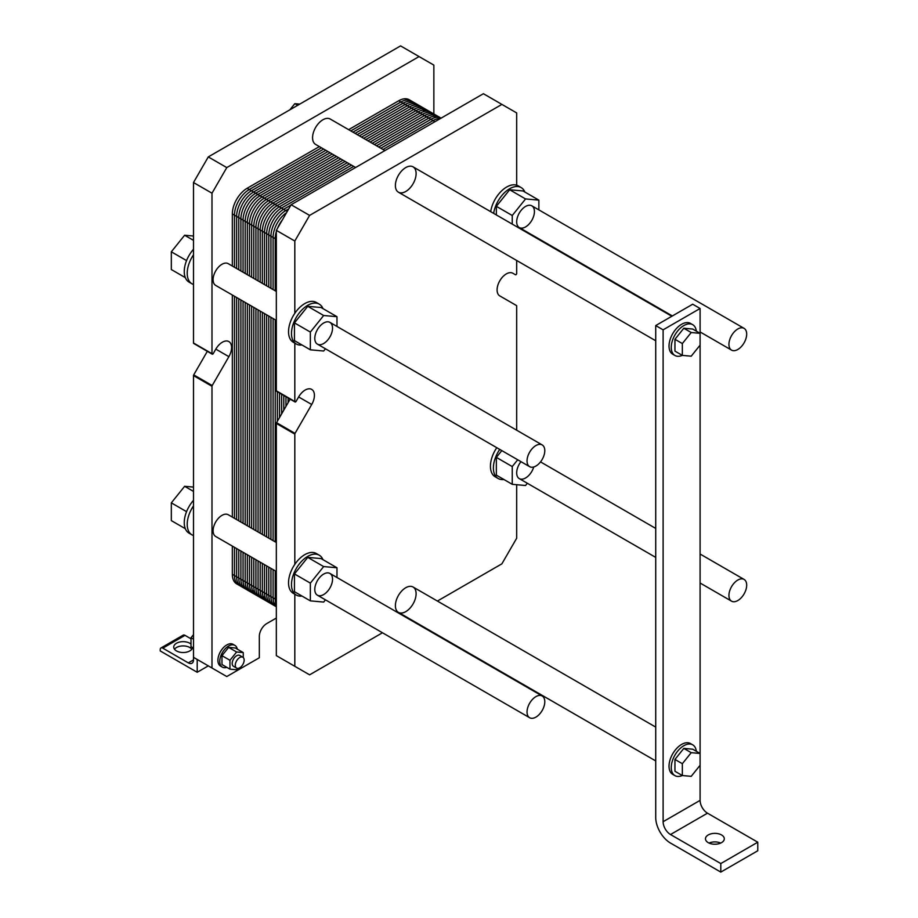 <?xml version="1.0" encoding="UTF-8"?>
<svg xmlns="http://www.w3.org/2000/svg" width="918" height="918" viewBox="0 0 918 918"><rect width="100%" height="100%" fill="white"/><g stroke="black" fill="none" stroke-linecap="round" stroke-linejoin="round"><path stroke-width="1.38" d="M276.329 618.055L266.713 623.597A10.454 6.036 120 0 0 259.324 636.415L259.324 657.758L226.78 676.543L193.503 657.334L193.503 375.6A1.044 0.608 -60 0 1 193.721 374.877L207.319 351.33M211.989 668.006L211.989 386.283A1.044 0.608 -60 0 1 212.207 385.549L228.88 356.666A13.07 7.551 120 0 0 228.88 341.576A13.07 7.551 120 0 0 215.81 349.127L213.251 353.545A1.044 0.608 -60 0 1 212.207 354.153L193.721 343.481A1.044 0.608 -60 0 1 193.503 342.999L193.503 182.533L208.294 156.909L400.581 45.9L433.858 65.109L433.858 113.97M197.198 659.468L208.294 665.871L197.198 672.274L197.198 659.468M212.207 354.153A1.044 0.608 -60 0 1 211.989 353.671L211.989 193.205L193.503 182.533M211.989 193.205L226.78 167.592L208.294 156.909M226.78 167.592L419.067 56.572M289.881 109.804L294.816 103.665L299.761 104.101M297.673 105.306L294.816 103.665M193.503 254.802A23.007 13.288 120 0 0 191.977 283.8L189.028 282.09A23.007 13.288 -60 0 1 184.254 271.556A23.007 13.288 -60 0 1 193.503 249.271M191.977 283.8A23.007 13.288 120 0 0 193.503 284.465M185.321 277.626L171.322 269.548L171.322 251.796L184.633 235.237L193.503 236.029M193.503 240.355L184.633 235.237M186.561 260.597L171.322 251.796M276.329 571.489L215.696 536.479A12.554 7.241 -60 0 1 213.102 530.73A12.554 7.241 -60 0 1 218.576 518.108A12.554 7.241 -60 0 1 228.249 514.746L276.329 542.504M222.351 667.134L220.504 666.066A12.554 7.241 -60 0 1 217.91 660.317A12.554 7.241 -60 0 1 223.384 647.695A12.554 7.241 -60 0 1 233.057 644.333L234.905 645.4A12.554 7.241 120 0 0 225.231 648.762A12.554 7.241 120 0 0 219.758 661.385A12.554 7.241 120 0 0 222.351 667.134A12.554 7.241 120 0 0 226.826 667.34M276.329 320.416L215.696 285.418A12.554 7.241 -60 0 1 213.102 279.669A12.554 7.241 -60 0 1 218.576 267.035A12.554 7.241 -60 0 1 228.249 263.673L276.329 291.431M355.61 167.501L315.597 144.401A14.642 8.457 -60 0 1 312.568 137.7A14.642 8.457 -60 0 1 318.959 122.966A14.642 8.457 -60 0 1 330.239 119.042L384.894 150.598M185.321 528.699L171.322 520.609L171.322 502.857L184.633 486.299L193.503 487.091M186.561 511.659L171.322 502.857M193.503 491.417L184.633 486.299M193.503 505.864A23.007 13.288 120 0 0 191.977 534.861A23.007 13.288 120 0 0 193.503 535.538M191.977 534.861L189.028 533.151A23.007 13.288 -60 0 1 184.254 522.617A23.007 13.288 -60 0 1 193.503 500.333M221.972 655.67L228.628 647.385L235.283 647.982L243.27 652.595L236.614 651.998L229.959 660.283L221.972 655.67L221.972 664.54L229.959 669.153L236.614 669.75L237.705 668.396M243.27 657.54L243.27 652.595M229.959 660.283L229.959 669.153M242.857 657.231L239.759 655.441A6.277 3.626 120 0 0 234.916 657.127A6.277 3.626 120 0 0 232.185 663.439A6.277 3.626 120 0 0 233.482 666.307L236.592 668.109A6.277 3.626 120 0 0 242.857 664.483A6.277 3.626 120 0 0 242.857 657.231A6.277 3.626 120 0 0 238.026 658.917A6.277 3.626 120 0 0 235.283 665.229A6.277 3.626 120 0 0 236.592 668.109M228.628 647.385L236.614 651.998M193.503 648.108L190.99 646.651L190.99 637.78L193.503 634.648M193.503 639.226L190.99 637.78M237.314 649.152A12.554 7.241 120 0 0 234.905 645.4M191.805 649.221A9.409 5.439 0 0 0 183.152 645.916A9.409 5.439 0 0 0 174.489 649.221M192.528 647.546A9.409 5.439 180 0 1 186.377 652.193A9.409 5.439 180 0 1 176.497 650.931A9.409 5.439 180 0 1 173.732 647.087A9.409 5.439 180 0 1 180.433 641.889A9.409 5.439 180 0 1 190.99 644.08M190.99 638.802L185 635.348A3.661 2.111 -120 0 0 183.164 635.164L160.983 647.97A3.661 2.111 -120 0 0 160.225 649.646L160.225 650.931L197.198 672.274M193.503 657.334L193.503 659.893A7.321 4.223 60 0 1 191.988 663.244A7.321 4.223 60 0 1 188.328 662.888L162.807 648.154A3.661 2.111 -120 0 0 160.983 647.97M757.775 850.756L720.802 872.1L720.802 863.563L757.775 842.208L757.775 850.756M720.802 863.563L670.507 834.531A10.454 6.036 60 0 1 663.117 821.713L663.117 329.837L655.716 325.569L655.716 817.445A20.919 12.072 -120 0 0 670.507 843.068L720.802 872.1M720.71 843.068A9.409 5.439 -0 0 0 709.063 843.068M700.09 765.291L700.09 753.46L691.22 752.668L682.338 763.707L682.338 775.538L691.22 776.33L700.09 765.291L700.09 800.37A10.454 6.036 -120 0 0 707.491 813.176L757.775 842.208M708.226 842.644A9.409 5.439 180 0 1 705.472 838.8A9.409 5.439 180 0 1 714.881 833.36A9.409 5.439 180 0 1 724.291 838.8A9.409 5.439 180 0 1 718.484 843.814A9.409 5.439 180 0 1 708.226 842.644M696.303 751.268A17.775 10.27 120 0 0 692.711 744.831A17.775 10.27 120 0 0 674.937 755.101A17.775 10.27 120 0 0 674.937 775.63A17.775 10.27 120 0 0 682.303 775.515M682.338 775.538L674.948 771.269L674.948 759.438L683.818 748.399L692.7 749.191L700.09 753.46L700.09 333.314L691.22 332.523L682.338 343.561L682.338 355.392L691.22 356.184L700.09 345.145M674.937 775.63L672.71 774.344A17.775 10.27 -60 0 1 672.71 753.816A17.775 10.27 -60 0 1 690.497 743.557L692.711 744.831M674.948 759.438L682.338 763.707M683.818 748.399L691.22 752.668M655.716 325.569L692.7 304.214L700.09 308.494L700.09 333.314L692.7 329.046L683.818 328.254L691.22 332.523M682.338 343.561L674.948 339.293L674.948 351.124L682.338 355.392M674.948 339.293L683.818 328.254M696.303 331.123A17.775 10.27 120 0 0 692.711 324.685A17.775 10.27 120 0 0 674.937 334.955A17.775 10.27 120 0 0 674.937 355.484A17.775 10.27 120 0 0 682.303 355.369M674.937 355.484L672.71 354.199A17.775 10.27 -60 0 1 672.71 333.67A17.775 10.27 -60 0 1 690.497 323.411L692.711 324.685M663.117 329.837L700.09 308.494M728.938 595.415A12.554 7.241 120 0 0 731.531 601.164A12.554 7.241 120 0 0 744.085 593.923A12.554 7.241 120 0 0 744.085 579.43A12.554 7.241 120 0 0 734.411 582.792A12.554 7.241 120 0 0 728.938 595.415M527.035 460.916A12.554 7.241 120 0 0 529.64 466.665A12.554 7.241 120 0 0 542.194 459.413A12.554 7.241 120 0 0 542.182 444.932A12.554 7.241 120 0 0 532.52 448.294A12.554 7.241 120 0 0 527.035 460.916M728.938 344.353A12.554 7.241 120 0 0 731.531 350.102A12.554 7.241 120 0 0 744.085 342.85A12.554 7.241 120 0 0 744.085 328.357A12.554 7.241 120 0 0 734.411 331.731A12.554 7.241 120 0 0 728.938 344.353M527.035 711.978A12.554 7.241 120 0 0 529.64 717.727A12.554 7.241 120 0 0 542.194 710.486A12.554 7.241 120 0 0 542.182 695.993A12.554 7.241 120 0 0 532.52 699.355A12.554 7.241 120 0 0 527.035 711.978M382.485 632.766L309.607 674.833L276.329 655.624L276.329 423.428A1.044 0.608 -60 0 1 276.548 422.693L290.145 399.146M516.685 484.715L516.685 538.212L501.894 563.824L437.404 601.06M503.867 479.471A23.007 13.288 -60 0 1 498.153 478.496A23.007 13.288 -60 0 1 493.391 467.973A23.007 13.288 -60 0 1 499.748 449.407M501.802 450.6L496.351 457.382L496.351 475.134L512.244 484.314L512.244 466.562L517.706 459.78M498.153 478.496L495.192 476.798A23.007 13.288 -60 0 1 496.787 447.697M527.345 483.281L525.555 485.507L512.244 484.314M496.351 457.382L512.244 466.562M533.748 466.987A12.554 7.241 -60 0 1 519.29 478.622A12.554 7.241 -60 0 1 516.685 472.873A12.554 7.241 -60 0 1 520.954 461.651M301.965 596.034A23.007 13.288 -60 0 1 297.776 595.736A23.007 13.288 -60 0 1 296.262 595.059A23.007 13.288 -60 0 1 291.488 584.536A23.007 13.288 -60 0 1 301.54 561.38A23.007 13.288 -60 0 1 319.269 555.206A23.007 13.288 -60 0 1 322.964 559.67M336.975 567.76L321.07 558.58L307.76 557.387L294.449 573.945L294.449 591.697L310.353 600.877L310.353 583.125L323.664 566.567L336.975 567.76L336.975 577.514M311.707 404.494L298.637 396.943A13.07 7.551 120 0 1 311.707 389.393A13.07 7.551 120 0 1 311.707 404.494L295.034 433.376A1.044 0.608 -60 0 0 294.816 434.099L294.816 564.363A23.007 13.288 -60 0 1 316.308 553.508L319.269 555.206M294.816 564.363A23.007 13.288 120 0 0 293.301 593.361L296.262 595.059M307.76 557.387L323.664 566.567M325.454 599.844L323.664 602.07L310.353 600.877M294.449 573.945L310.353 583.125M314.794 589.436A12.554 7.241 -60 0 1 320.267 576.814A12.554 7.241 -60 0 1 329.941 573.452A12.554 7.241 -60 0 1 329.941 587.945A12.554 7.241 -60 0 1 317.387 595.185A12.554 7.241 -60 0 1 314.794 589.436M395.394 605.673A14.642 8.457 -60 0 1 401.786 590.928A14.642 8.457 -60 0 1 413.077 587.015A14.642 8.457 -60 0 1 413.077 603.918A14.642 8.457 -60 0 1 398.435 612.375A14.642 8.457 -60 0 1 395.394 605.673M314.794 338.375A12.554 7.241 -60 0 1 320.267 325.752A12.554 7.241 -60 0 1 329.941 322.39A12.554 7.241 -60 0 1 329.941 336.872A12.554 7.241 -60 0 1 317.387 344.124A12.554 7.241 -60 0 1 314.794 338.375M516.685 221.812A12.554 7.241 -60 0 1 522.158 209.189A12.554 7.241 -60 0 1 531.832 205.827A12.554 7.241 -60 0 1 531.832 220.309A12.554 7.241 -60 0 1 519.29 227.561A12.554 7.241 -60 0 1 516.685 221.812M395.394 185.516A14.642 8.457 -60 0 1 401.786 170.782A14.642 8.457 -60 0 1 413.077 166.858A14.642 8.457 -60 0 1 413.077 183.772A14.642 8.457 -60 0 1 398.435 192.218A14.642 8.457 -60 0 1 395.394 185.516M301.965 344.973A23.007 13.288 -60 0 1 297.776 344.675A23.007 13.288 -60 0 1 296.262 343.998A23.007 13.288 -60 0 1 291.488 333.464A23.007 13.288 -60 0 1 301.54 310.307A23.007 13.288 -60 0 1 319.269 304.145A23.007 13.288 -60 0 1 322.964 308.609M336.975 316.699L321.07 307.519L307.76 306.325L294.449 322.884L294.449 340.635L310.353 349.815L310.353 332.064L323.664 315.505L336.975 316.699L336.975 326.452M294.816 241.032L276.329 230.349L291.121 204.737L309.607 215.409L294.816 241.032L294.816 313.302A23.007 13.288 -60 0 1 316.308 302.435L319.269 304.145M294.816 313.302A23.007 13.288 120 0 0 293.301 342.288L296.262 343.998M307.76 306.325L323.664 315.505M325.454 348.783L323.664 351.009L310.353 349.815M294.449 322.884L310.353 332.064M493.654 213.389A23.007 13.288 -60 0 1 504.808 192.378A23.007 13.288 -60 0 1 521.16 187.582L518.211 185.872A23.007 13.288 120 0 0 516.685 185.207L516.685 112.937L483.407 93.716L291.121 204.737M512.244 224.118L512.244 215.501L525.555 198.942L538.866 200.135L538.866 209.889M538.866 200.135L522.973 190.955L509.662 189.762L496.351 206.321L496.351 214.938M496.351 206.321L512.244 215.501M509.662 189.762L525.555 198.942M521.16 187.582A23.007 13.288 -60 0 1 524.866 192.046M490.694 211.679A23.007 13.288 -60 0 1 516.685 185.207M309.607 215.409L501.894 104.4M298.637 396.943L296.078 401.373A1.044 0.608 -60 0 1 295.034 401.969L276.548 391.298A1.044 0.608 -60 0 1 276.329 390.816L276.329 230.349M294.816 343.171L294.816 401.487L276.329 390.816M516.685 260.494L516.685 273.403A1.044 0.608 -60 0 1 515.423 274.734L512.864 273.254A13.07 7.551 120 0 0 499.794 280.805A13.07 7.551 120 0 0 499.794 295.906L516.467 305.533A1.044 0.608 -60 0 1 516.685 306.004L516.685 430.198M515.423 274.734L512.852 273.254M294.816 594.233L294.816 666.296M232.334 266.036L232.334 213.917A20.919 12.072 -60 0 1 247.126 188.293L319.372 146.582M287.242 211.461L279.29 206.871A20.919 12.072 120 0 0 264.499 232.483A20.919 12.072 -60 0 1 279.29 206.871L351.548 165.148L279.29 206.871L268.572 200.675A20.919 12.072 120 0 0 253.781 226.298A20.919 12.072 -60 0 1 268.572 200.675L340.819 158.963L268.572 200.675L257.843 194.49A20.919 12.072 120 0 0 243.052 220.102L243.052 272.221L243.052 220.102A20.919 12.072 -60 0 1 257.843 194.49L330.101 152.767M348.656 129.667L398.722 100.762A20.919 12.072 -60 0 1 409.187 99.729L419.905 105.926A20.919 12.072 120 0 0 409.451 106.958L359.386 135.864L409.451 106.958A20.919 12.072 -60 0 1 419.905 105.926L430.634 112.111A20.919 12.072 120 0 0 420.169 113.143L370.103 142.06L420.169 113.143A20.919 12.072 -60 0 1 430.634 112.111L441.088 118.147A20.919 12.072 120 0 0 430.898 119.34L380.832 148.246L430.898 119.34A20.919 12.072 -60 0 1 441.088 118.158A20.919 12.072 120 0 0 430.898 119.34L398.722 100.762M243.052 301.207L243.052 523.283M243.052 552.269L243.052 580.474A20.919 12.072 120 0 0 247.39 590.056A20.919 12.072 -60 0 1 243.052 580.474L243.052 552.269L243.052 580.474A20.919 12.072 120 0 0 254.229 590.584M276.329 606.764L268.836 602.438A20.919 12.072 -60 0 1 264.499 592.856L264.499 564.65L264.499 592.856A20.919 12.072 120 0 0 268.836 602.438L258.107 596.241A20.919 12.072 -60 0 1 253.781 586.671L253.781 558.465L253.781 586.671A20.919 12.072 120 0 0 258.107 596.241L236.66 583.859A20.919 12.072 -60 0 1 232.334 574.289L232.334 546.084M232.334 517.098L232.334 295.011M253.781 278.418L253.781 226.298L253.781 278.418L253.781 226.298L232.334 213.917M253.781 307.392L253.781 529.479M264.499 284.603L264.499 232.483L264.499 284.603L264.499 232.483L253.781 226.298A20.919 12.072 120 0 1 268.572 200.675L340.819 158.963M264.499 313.589L264.499 535.664M282.285 220.033A20.919 12.072 120 0 0 277.397 228.502A20.919 12.072 -60 0 1 282.285 220.033A20.919 12.072 120 0 0 277.397 228.502M276.329 231.554A20.919 12.072 120 0 0 275.228 238.68L275.228 290.799L275.228 238.68A20.919 12.072 -60 0 1 276.329 231.554A20.919 12.072 120 0 0 275.228 238.68L264.499 232.483A20.919 12.072 120 0 1 279.29 206.871L351.548 165.148M275.228 319.785L275.228 541.861M275.228 570.847L275.228 599.052A20.919 12.072 120 0 0 276.329 604.893A20.919 12.072 -60 0 1 275.228 599.052L275.228 570.847L275.228 599.052A20.919 12.072 120 0 0 276.329 604.893M285.946 396.725L285.946 406.422M234.469 267.264L234.469 215.156A20.919 12.072 120 0 1 249.26 189.533L321.518 147.821M350.802 130.907L400.868 102.001A20.919 12.072 120 0 1 414.695 105.042M244.016 585.982A20.919 12.072 120 0 1 234.469 575.529L234.469 547.312M234.469 518.337L234.469 296.25M236.614 268.504L236.614 216.396A20.919 12.072 120 0 1 251.406 190.772L323.664 149.06M352.948 132.146L403.013 103.241A20.919 12.072 120 0 1 416.187 104.939M244.67 587.313A20.919 12.072 120 0 1 236.614 576.756L236.614 548.551M236.614 519.577L236.614 297.489M238.76 269.743L238.76 217.635A20.919 12.072 120 0 1 253.552 192.011L325.81 150.3M355.094 133.385L405.159 104.48A20.919 12.072 120 0 1 417.541 105.065M245.462 588.427A20.919 12.072 120 0 1 238.76 577.996L238.76 549.79M238.76 520.804L238.76 298.729M240.906 270.982L240.906 218.863A20.919 12.072 120 0 1 255.697 193.25L327.956 151.539M357.24 134.625L407.305 105.719A20.919 12.072 120 0 1 418.78 105.398M246.368 589.333A20.919 12.072 120 0 1 240.906 579.235L240.906 551.029M240.906 522.044L240.906 299.968M359.386 135.864L409.451 106.958A20.919 12.072 120 0 1 423.795 111.583M243.052 272.221L243.052 220.102A20.919 12.072 120 0 1 257.843 194.49L247.126 188.293M245.198 273.461L245.198 221.341A20.919 12.072 120 0 1 259.989 195.729L332.247 154.006M361.531 137.103L411.597 108.198A20.919 12.072 120 0 1 425.424 111.227M254.734 592.167A20.919 12.072 120 0 1 245.198 581.714L245.198 553.508M245.198 524.522L245.198 302.447M247.344 274.7L247.344 222.581A20.919 12.072 120 0 1 262.135 196.968L334.393 155.245M363.677 138.343L413.743 109.437A20.919 12.072 120 0 1 426.904 111.135M255.399 593.51A20.919 12.072 120 0 1 247.344 582.953L247.344 554.747M247.344 525.762L247.344 303.686M249.489 275.939L249.489 223.82A20.919 12.072 120 0 1 264.281 198.196L336.527 156.485M365.812 139.582L415.888 110.676A20.919 12.072 120 0 1 428.27 111.262M256.191 594.623A20.919 12.072 120 0 1 249.489 584.192L249.489 555.987M249.489 527.001L249.489 304.925M251.635 277.179L251.635 225.059A20.919 12.072 120 0 1 266.427 199.436L338.673 157.724M367.957 140.821L418.034 111.916A20.919 12.072 120 0 1 429.509 111.594M257.086 595.53A20.919 12.072 120 0 1 251.635 585.432L251.635 557.226M251.635 528.24L251.635 306.164M370.103 142.06L420.169 113.143A20.919 12.072 120 0 1 434.512 117.768M276.329 599.695L253.781 586.671L253.781 558.465M232.334 574.289L253.781 586.671A20.919 12.072 120 0 0 264.946 596.78M255.915 279.657L255.915 227.538A20.919 12.072 120 0 1 270.707 201.914L342.965 160.202M372.249 143.288L422.314 114.383A20.919 12.072 120 0 1 436.142 117.424M265.463 598.364A20.919 12.072 120 0 1 255.915 587.91L255.915 559.705M255.915 530.719L255.915 308.632M258.061 280.885L258.061 228.777A20.919 12.072 120 0 1 272.853 203.153L345.111 161.442M374.395 144.528L424.46 115.622A20.919 12.072 120 0 1 437.634 117.32M266.117 599.695A20.919 12.072 120 0 1 258.061 589.138L258.061 560.932M258.061 531.958L258.061 309.871M260.207 282.124L260.207 230.016A20.919 12.072 120 0 1 274.998 204.393L347.256 162.681M376.541 145.767L426.606 116.861A20.919 12.072 120 0 1 438.988 117.447M266.909 600.808A20.919 12.072 120 0 1 260.207 590.377L260.207 562.172M260.207 533.197L260.207 311.11M262.353 283.364L262.353 231.244A20.919 12.072 120 0 1 277.144 205.632L349.402 163.92M378.686 147.006L428.752 118.101A20.919 12.072 120 0 1 440.227 117.779M267.815 601.715A20.919 12.072 120 0 1 262.353 591.617L262.353 563.411M262.353 534.425L262.353 312.349M380.832 148.246L430.898 119.34L434.96 121.692M275.675 602.965A20.919 12.072 120 0 1 264.499 592.856L264.499 564.65M266.645 285.842L266.645 233.723A20.919 12.072 120 0 1 281.436 208.111L353.694 166.387M382.978 149.485L433.044 120.579A20.919 12.072 120 0 1 440.33 118.583M276.18 604.56A20.919 12.072 120 0 1 266.645 594.095L266.645 565.89M266.645 536.904L266.645 314.828M268.79 287.082L268.79 234.962A20.919 12.072 120 0 1 283.582 209.35L290.903 205.116M276.329 605.869A20.919 12.072 120 0 1 268.79 595.334L268.79 567.129M268.79 538.143L268.79 316.067M270.936 288.321L270.936 236.201A20.919 12.072 120 0 1 285.727 210.589L288.757 208.834M273.082 569.608L273.082 597.813A20.919 12.072 120 0 0 276.329 606.626A20.919 12.072 120 0 1 270.936 596.574L270.936 568.368M270.936 539.382L270.936 317.307M273.082 540.622L273.082 318.546M273.082 289.56L273.082 237.441A20.919 12.072 120 0 1 286.554 212.655M275.228 290.799L275.228 238.68L276.329 239.323M277.362 421.282L277.362 391.768M279.508 417.564L279.508 393.007M281.654 413.846L281.654 394.247M283.8 410.139L283.8 395.486M288.091 402.704L288.091 397.964M211.989 386.283L193.503 375.6M211.989 353.671L193.503 342.999M228.88 356.666L215.81 349.127M212.207 385.549L193.721 374.877M188.328 662.888L193.503 659.893M162.807 648.154L185 635.348M670.507 834.531L707.491 813.176M663.117 821.713L700.09 800.37M295.034 433.376L276.548 422.693M294.816 434.099L276.329 423.428M398.435 612.375L655.716 760.919M413.077 587.015L655.716 727.102M398.435 192.218L655.716 340.762M413.077 166.858L671.838 316.262M519.29 478.622L655.716 557.398M700.09 583.01L731.531 601.164M540.518 461.903L655.716 528.412M700.09 554.024L744.085 579.43M317.387 344.124L529.64 466.665M329.941 322.39L542.182 444.932M519.29 227.561L672.378 315.953M700.09 331.949L731.531 350.102M531.832 205.827L744.085 328.357M317.387 595.185L529.64 717.727M329.941 573.452L542.182 695.993"/></g></svg>
